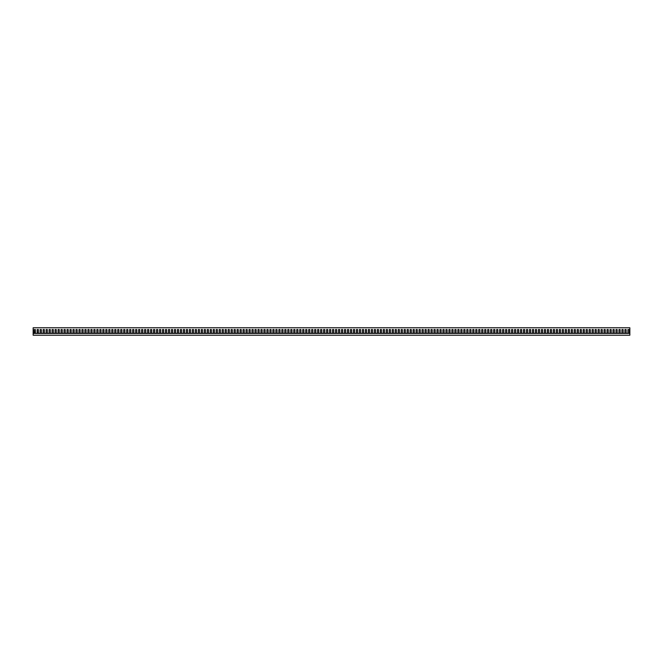 <?xml version="1.0" encoding="UTF-8"?>
<svg xmlns="http://www.w3.org/2000/svg" width="663" height="663" viewBox="0 0 663 663"><rect width="100%" height="100%" fill="white"/><g stroke="black" fill="none" stroke-linecap="round" stroke-linejoin="round"><path stroke-width="0.99" d="M629.104 332.975L629.104 329.561L627.911 329.561L627.911 333.199L627.911 329.561L629.104 329.561L629.104 332.975M37.377 333.431L35.247 333.365L35.388 329.561L34.194 329.561L34.335 333.365L33.15 333.365L33.15 327.771L629.85 327.771L629.85 333.365L629.104 333.199M626.121 332.975L626.121 329.561L624.927 329.561L624.927 333.199L624.927 329.561L626.121 329.561L626.121 332.975M628.11 333.431L626.121 333.199M623.137 332.975L623.137 329.561L621.944 329.561L621.944 333.199L621.944 329.561L623.137 329.561L623.137 332.975M625.126 333.431L623.137 333.199M620.154 332.975L620.154 329.561L618.96 329.561L618.96 333.199L618.96 329.561L620.154 329.561L620.154 332.975M622.143 333.431L620.154 333.199M617.17 332.975L617.17 329.561L615.977 329.561L615.977 333.199L615.977 329.561L617.17 329.561L617.17 332.975M619.159 333.431L617.17 333.199M614.187 332.975L614.187 329.561L612.993 329.561L612.993 333.199L612.993 329.561L614.187 329.561L614.187 332.975M616.176 333.431L614.187 333.199M611.203 332.975L611.203 329.561L610.01 329.561L610.01 333.199L610.01 329.561L611.203 329.561L611.203 332.975M613.192 333.431L611.203 333.199M608.22 332.975L608.22 329.561L607.026 329.561L607.026 333.199L607.026 329.561L608.22 329.561L608.22 332.975M610.209 333.431L608.22 333.199M605.236 332.975L605.236 329.561L604.043 329.561L604.043 333.199L604.043 329.561L605.236 329.561L605.236 332.975M607.225 333.431L605.236 333.199M602.253 332.975L602.253 329.561L601.059 329.561L601.059 333.199L601.059 329.561L602.253 329.561L602.253 332.975M604.242 333.431L602.253 333.199M599.269 332.975L599.269 329.561L598.076 329.561L598.076 333.199L598.076 329.561L599.269 329.561L599.269 332.975M601.258 333.431L599.269 333.199M596.286 332.975L596.286 329.561L595.092 329.561L595.092 333.199L595.092 329.561L596.286 329.561L596.286 332.975M598.275 333.431L596.286 333.199M593.302 332.975L593.302 329.561L592.109 329.561L592.109 333.199L592.109 329.561L593.302 329.561L593.302 332.975M595.291 333.431L593.302 333.199M590.319 332.975L590.319 329.561L589.125 329.561L589.125 333.199L589.125 329.561L590.319 329.561L590.319 332.975M592.308 333.431L590.319 333.199M587.335 332.975L587.335 329.561L586.142 329.561L586.142 333.199L586.142 329.561L587.335 329.561L587.335 332.975M589.324 333.431L587.335 333.199M584.352 332.975L584.352 329.561L583.158 329.561L583.158 333.199L583.158 329.561L584.352 329.561L584.352 332.975M586.341 333.431L584.352 333.199M581.368 332.975L581.368 329.561L580.175 329.561L580.175 333.199L580.175 329.561L581.368 329.561L581.368 332.975M583.357 333.431L581.368 333.199M578.385 332.975L578.385 329.561L577.191 329.561L577.191 333.199L577.191 329.561L578.385 329.561L578.385 332.975M580.374 333.431L578.385 333.199M575.401 332.975L575.401 329.561L574.208 329.561L574.208 333.199L574.208 329.561L575.401 329.561L575.401 332.975M577.39 333.431L575.401 333.199M572.418 332.975L572.418 329.561L571.224 329.561L571.224 333.199L571.224 329.561L572.418 329.561L572.418 332.975M574.407 333.431L572.418 333.199M569.434 332.975L569.434 329.561L568.241 329.561L568.241 333.199L568.241 329.561L569.434 329.561L569.434 332.975M571.423 333.431L569.434 333.199M566.451 332.975L566.451 329.561L565.257 329.561L565.257 333.199L565.257 329.561L566.451 329.561L566.451 332.975M568.44 333.431L566.451 333.199M563.467 332.975L563.467 329.561L562.274 329.561L562.274 333.199L562.274 329.561L563.467 329.561L563.467 332.975M565.456 333.431L563.467 333.199M560.484 332.975L560.484 329.561L559.29 329.561L559.29 333.199L559.29 329.561L560.484 329.561L560.484 332.975M562.473 333.431L560.484 333.199M557.5 332.975L557.5 329.561L556.307 329.561L556.307 333.199L556.307 329.561L557.5 329.561L557.5 332.975M559.489 333.431L557.5 333.199M554.517 332.975L554.517 329.561L553.323 329.561L553.323 333.199L553.323 329.561L554.517 329.561L554.517 332.975M556.506 333.431L554.517 333.199M551.533 332.975L551.533 329.561L550.34 329.561L550.34 333.199L550.34 329.561L551.533 329.561L551.533 332.975M553.522 333.431L551.533 333.199M548.55 332.975L548.55 329.561L547.356 329.561L547.356 333.199L547.356 329.561L548.55 329.561L548.55 332.975M550.539 333.431L548.55 333.199M545.566 332.975L545.566 329.561L544.373 329.561L544.373 333.199L544.373 329.561L545.566 329.561L545.566 332.975M547.555 333.431L545.566 333.199M542.583 332.975L542.583 329.561L541.389 329.561L541.389 333.199L541.389 329.561L542.583 329.561L542.583 332.975M544.572 333.431L542.583 333.199M539.599 332.975L539.599 329.561L538.406 329.561L538.406 333.199L538.406 329.561L539.599 329.561L539.599 332.975M541.588 333.431L539.599 333.199M536.616 332.975L536.616 329.561L535.422 329.561L535.422 333.199L535.422 329.561L536.616 329.561L536.616 332.975M538.605 333.431L536.616 333.199M533.632 332.975L533.632 329.561L532.439 329.561L532.439 333.199L532.439 329.561L533.632 329.561L533.632 332.975M535.621 333.431L533.632 333.199M530.649 332.975L530.649 329.561L529.455 329.561L529.455 333.199L529.455 329.561L530.649 329.561L530.649 332.975M532.638 333.431L530.649 333.199M527.665 332.975L527.665 329.561L526.472 329.561L526.472 333.199L526.472 329.561L527.665 329.561L527.665 332.975M529.654 333.431L527.665 333.199M524.682 332.975L524.682 329.561L523.488 329.561L523.488 333.199L523.488 329.561L524.682 329.561L524.682 332.975M526.671 333.431L524.682 333.199M521.698 332.975L521.698 329.561L520.505 329.561L520.505 333.199L520.505 329.561L521.698 329.561L521.698 332.975M523.687 333.431L521.698 333.199M518.715 332.975L518.715 329.561L517.521 329.561L517.521 333.199L517.521 329.561L518.715 329.561L518.715 332.975M520.704 333.431L518.715 333.199M515.731 332.975L515.731 329.561L514.538 329.561L514.538 333.199L514.538 329.561L515.731 329.561L515.731 332.975M517.72 333.431L515.731 333.199M512.748 332.975L512.748 329.561L511.554 329.561L511.554 333.199L511.554 329.561L512.748 329.561L512.748 332.975M514.737 333.431L512.748 333.199M509.764 332.975L509.764 329.561L508.571 329.561L508.571 333.199L508.571 329.561L509.764 329.561L509.764 332.975M511.753 333.431L509.764 333.199M506.781 332.975L506.781 329.561L505.587 329.561L505.587 333.199L505.587 329.561L506.781 329.561L506.781 332.975M508.77 333.431L506.781 333.199M503.797 332.975L503.797 329.561L502.604 329.561L502.604 333.199L502.604 329.561L503.797 329.561L503.797 332.975M505.786 333.431L503.797 333.199M500.814 332.975L500.814 329.561L499.62 329.561L499.62 333.199L499.62 329.561L500.814 329.561L500.814 332.975M502.803 333.431L500.814 333.199M497.83 332.975L497.83 329.561L496.637 329.561L496.637 333.199L496.637 329.561L497.83 329.561L497.83 332.975M499.819 333.431L497.83 333.199M494.847 332.975L494.847 329.561L493.653 329.561L493.653 333.199L493.653 329.561L494.847 329.561L494.847 332.975M496.836 333.431L494.847 333.199M491.863 332.975L491.863 329.561L490.67 329.561L490.67 333.199L490.67 329.561L491.863 329.561L491.863 332.975M493.852 333.431L491.863 333.199M488.88 332.975L488.88 329.561L487.686 329.561L487.686 333.199L487.686 329.561L488.88 329.561L488.88 332.975M490.869 333.431L488.88 333.199M485.896 332.975L485.896 329.561L484.703 329.561L484.703 333.199L484.703 329.561L485.896 329.561L485.896 332.975M487.885 333.431L485.896 333.199M482.913 332.975L482.913 329.561L481.719 329.561L481.719 333.199L481.719 329.561L482.913 329.561L482.913 332.975M484.902 333.431L482.913 333.199M479.929 332.975L479.929 329.561L478.736 329.561L478.736 333.199L478.736 329.561L479.929 329.561L479.929 332.975M481.918 333.431L479.929 333.199M476.946 332.975L476.946 329.561L475.752 329.561L475.752 333.199L475.752 329.561L476.946 329.561L476.946 332.975M478.935 333.431L476.946 333.199M473.962 332.975L473.962 329.561L472.769 329.561L472.769 333.199L472.769 329.561L473.962 329.561L473.962 332.975M475.951 333.431L473.962 333.199M470.979 332.975L470.979 329.561L469.785 329.561L469.785 333.199L469.785 329.561L470.979 329.561L470.979 332.975M472.968 333.431L470.979 333.199M467.995 332.975L467.995 329.561L466.802 329.561L466.802 333.199L466.802 329.561L467.995 329.561L467.995 332.975M469.984 333.431L467.995 333.199M465.012 332.975L465.012 329.561L463.818 329.561L463.818 333.199L463.818 329.561L465.012 329.561L465.012 332.975M467.001 333.431L465.012 333.199M462.028 332.975L462.028 329.561L460.835 329.561L460.835 333.199L460.835 329.561L462.028 329.561L462.028 332.975M464.017 333.431L462.028 333.199M459.045 332.975L459.045 329.561L457.851 329.561L457.851 333.199L457.851 329.561L459.045 329.561L459.045 332.975M461.034 333.431L459.045 333.199M456.061 332.975L456.061 329.561L454.868 329.561L454.868 333.199L454.868 329.561L456.061 329.561L456.061 332.975M458.05 333.431L456.061 333.199M453.078 332.975L453.078 329.561L451.884 329.561L451.884 333.199L451.884 329.561L453.078 329.561L453.078 332.975M455.067 333.431L453.078 333.199M450.094 332.975L450.094 329.561L448.901 329.561L448.901 333.199L448.901 329.561L450.094 329.561L450.094 332.975M452.083 333.431L450.094 333.199M447.111 332.975L447.111 329.561L445.917 329.561L445.917 333.199L445.917 329.561L447.111 329.561L447.111 332.975M449.1 333.431L447.111 333.199M444.127 332.975L444.127 329.561L442.934 329.561L442.934 333.199L442.934 329.561L444.127 329.561L444.127 332.975M446.116 333.431L444.127 333.199M441.144 332.975L441.144 329.561L439.95 329.561L439.95 333.199L439.95 329.561L441.144 329.561L441.144 332.975M443.133 333.431L441.144 333.199M438.16 332.975L438.16 329.561L436.967 329.561L436.967 333.199L436.967 329.561L438.16 329.561L438.16 332.975M440.149 333.431L438.16 333.199M435.177 332.975L435.177 329.561L433.983 329.561L433.983 333.199L433.983 329.561L435.177 329.561L435.177 332.975M437.166 333.431L435.177 333.199M432.193 332.975L432.193 329.561L431 329.561L431 333.199L431 329.561L432.193 329.561L432.193 332.975M434.182 333.431L432.193 333.199M429.21 332.975L429.21 329.561L428.016 329.561L428.016 333.199L428.016 329.561L429.21 329.561L429.21 332.975M431.199 333.431L429.21 333.199M426.226 332.975L426.226 329.561L425.033 329.561L425.033 333.199L425.033 329.561L426.226 329.561L426.226 332.975M428.215 333.431L426.226 333.199M423.243 332.975L423.243 329.561L422.049 329.561L422.049 333.199L422.049 329.561L423.243 329.561L423.243 332.975M425.232 333.431L423.243 333.199M420.259 332.975L420.259 329.561L419.066 329.561L419.066 333.199L419.066 329.561L420.259 329.561L420.259 332.975M422.248 333.431L420.259 333.199M417.276 332.975L417.276 329.561L416.082 329.561L416.082 333.199L416.082 329.561L417.276 329.561L417.276 332.975M419.265 333.431L417.276 333.199M414.292 332.975L414.292 329.561L413.099 329.561L413.099 333.199L413.099 329.561L414.292 329.561L414.292 332.975M416.281 333.431L414.292 333.199M411.309 332.975L411.309 329.561L410.115 329.561L410.115 333.199L410.115 329.561L411.309 329.561L411.309 332.975M413.298 333.431L411.309 333.199M408.325 332.975L408.325 329.561L407.132 329.561L407.132 333.199L407.132 329.561L408.325 329.561L408.325 332.975M410.314 333.431L408.325 333.199M405.342 332.975L405.342 329.561L404.148 329.561L404.148 333.199L404.148 329.561L405.342 329.561L405.342 332.975M407.331 333.431L405.342 333.199M402.358 332.975L402.358 329.561L401.165 329.561L401.165 333.199L401.165 329.561L402.358 329.561L402.358 332.975M404.347 333.431L402.358 333.199M399.375 332.975L399.375 329.561L398.181 329.561L398.181 333.199L398.181 329.561L399.375 329.561L399.375 332.975M401.364 333.431L399.375 333.199M396.391 332.975L396.391 329.561L395.198 329.561L395.198 333.199L395.198 329.561L396.391 329.561L396.391 332.975M398.38 333.431L396.391 333.199M393.408 332.975L393.408 329.561L392.214 329.561L392.214 333.199L392.214 329.561L393.408 329.561L393.408 332.975M395.397 333.431L393.408 333.199M390.424 332.975L390.424 329.561L389.231 329.561L389.231 333.199L389.231 329.561L390.424 329.561L390.424 332.975M392.413 333.431L390.424 333.199M387.441 332.975L387.441 329.561L386.247 329.561L386.247 333.199L386.247 329.561L387.441 329.561L387.441 332.975M389.43 333.431L387.441 333.199M384.457 332.975L384.457 329.561L383.264 329.561L383.264 333.199L383.264 329.561L384.457 329.561L384.457 332.975M386.446 333.431L384.457 333.199M381.474 332.975L381.474 329.561L380.28 329.561L380.28 333.199L380.28 329.561L381.474 329.561L381.474 332.975M383.463 333.431L381.474 333.199M378.49 332.975L378.49 329.561L377.297 329.561L377.297 333.199L377.297 329.561L378.49 329.561L378.49 332.975M380.479 333.431L378.49 333.199M375.507 332.975L375.507 329.561L374.313 329.561L374.313 333.199L374.313 329.561L375.507 329.561L375.507 332.975M377.496 333.431L375.507 333.199M372.523 332.975L372.523 329.561L371.33 329.561L371.33 333.199L371.33 329.561L372.523 329.561L372.523 332.975M374.512 333.431L372.523 333.199M369.54 332.975L369.54 329.561L368.346 329.561L368.346 333.199L368.346 329.561L369.54 329.561L369.54 332.975M371.529 333.431L369.54 333.199M366.556 332.975L366.556 329.561L365.363 329.561L365.363 333.199L365.363 329.561L366.556 329.561L366.556 332.975M368.545 333.431L366.556 333.199M363.573 332.975L363.573 329.561L362.379 329.561L362.379 333.199L362.379 329.561L363.573 329.561L363.573 332.975M365.562 333.431L363.573 333.199M360.589 332.975L360.589 329.561L359.396 329.561L359.396 333.199L359.396 329.561L360.589 329.561L360.589 332.975M362.578 333.431L360.589 333.199M357.606 332.975L357.606 329.561L356.412 329.561L356.412 333.199L356.412 329.561L357.606 329.561L357.606 332.975M359.595 333.431L357.606 333.199M354.622 332.975L354.622 329.561L353.429 329.561L353.429 333.199L353.429 329.561L354.622 329.561L354.622 332.975M356.611 333.431L354.622 333.199M351.639 332.975L351.639 329.561L350.445 329.561L350.445 333.199L350.445 329.561L351.639 329.561L351.639 332.975M353.628 333.431L351.639 333.199M348.655 332.975L348.655 329.561L347.462 329.561L347.462 333.199L347.462 329.561L348.655 329.561L348.655 332.975M350.644 333.431L348.655 333.199M345.672 332.975L345.672 329.561L344.478 329.561L344.478 333.199L344.478 329.561L345.672 329.561L345.672 332.975M347.661 333.431L345.672 333.199M342.688 332.975L342.688 329.561L341.495 329.561L341.495 333.199L341.495 329.561L342.688 329.561L342.688 332.975M344.677 333.431L342.688 333.199M339.705 332.975L339.705 329.561L338.511 329.561L338.511 333.199L338.511 329.561L339.705 329.561L339.705 332.975M341.694 333.431L339.705 333.199M336.721 332.975L336.721 329.561L335.528 329.561L335.528 333.199L335.528 329.561L336.721 329.561L336.721 332.975M338.71 333.431L336.721 333.199M333.738 332.975L333.738 329.561L332.544 329.561L332.544 333.199L332.544 329.561L333.738 329.561L333.738 332.975M335.727 333.431L333.738 333.199M330.754 332.975L330.754 329.561L329.561 329.561L329.561 333.199L329.561 329.561L330.754 329.561L330.754 332.975M332.743 333.431L330.754 333.199M327.771 332.975L327.771 329.561L326.577 329.561L326.577 333.199L326.577 329.561L327.771 329.561L327.771 332.975M329.76 333.431L327.771 333.199M324.787 332.975L324.787 329.561L323.594 329.561L323.594 333.199L323.594 329.561L324.787 329.561L324.787 332.975M326.776 333.431L324.787 333.199M321.804 332.975L321.804 329.561L320.61 329.561L320.61 333.199L320.61 329.561L321.804 329.561L321.804 332.975M323.793 333.431L321.804 333.199M318.82 332.975L318.82 329.561L317.627 329.561L317.627 333.199L317.627 329.561L318.82 329.561L318.82 332.975M320.809 333.431L318.82 333.199M315.837 332.975L315.837 329.561L314.643 329.561L314.643 333.199L314.643 329.561L315.837 329.561L315.837 332.975M317.826 333.431L315.837 333.199M312.853 332.975L312.853 329.561L311.66 329.561L311.66 333.199L311.66 329.561L312.853 329.561L312.853 332.975M314.842 333.431L312.853 333.199M309.87 332.975L309.87 329.561L308.676 329.561L308.676 333.199L308.676 329.561L309.87 329.561L309.87 332.975M311.859 333.431L309.87 333.199M306.886 332.975L306.886 329.561L305.693 329.561L305.693 333.199L305.693 329.561L306.886 329.561L306.886 332.975M308.875 333.431L306.886 333.199M303.903 332.975L303.903 329.561L302.709 329.561L302.709 333.199L302.709 329.561L303.903 329.561L303.903 332.975M305.892 333.431L303.903 333.199M300.919 332.975L300.919 329.561L299.726 329.561L299.726 333.199L299.726 329.561L300.919 329.561L300.919 332.975M302.908 333.431L300.919 333.199M297.936 332.975L297.936 329.561L296.742 329.561L296.742 333.199L296.742 329.561L297.936 329.561L297.936 332.975M299.925 333.431L297.936 333.199M294.952 332.975L294.952 329.561L293.759 329.561L293.759 333.199L293.759 329.561L294.952 329.561L294.952 332.975M296.941 333.431L294.952 333.199M291.969 332.975L291.969 329.561L290.775 329.561L290.775 333.199L290.775 329.561L291.969 329.561L291.969 332.975M293.958 333.431L291.969 333.199M288.985 332.975L288.985 329.561L287.792 329.561L287.792 333.199L287.792 329.561L288.985 329.561L288.985 332.975M290.974 333.431L288.985 333.199M286.002 332.975L286.002 329.561L284.808 329.561L284.808 333.199L284.808 329.561L286.002 329.561L286.002 332.975M287.991 333.431L286.002 333.199M283.018 332.975L283.018 329.561L281.825 329.561L281.825 333.199L281.825 329.561L283.018 329.561L283.018 332.975M285.007 333.431L283.018 333.199M280.035 332.975L280.035 329.561L278.841 329.561L278.841 333.199L278.841 329.561L280.035 329.561L280.035 332.975M282.024 333.431L280.035 333.199M277.051 332.975L277.051 329.561L275.858 329.561L275.858 333.199L275.858 329.561L277.051 329.561L277.051 332.975M279.04 333.431L277.051 333.199M274.068 332.975L274.068 329.561L272.874 329.561L272.874 333.199L272.874 329.561L274.068 329.561L274.068 332.975M276.057 333.431L274.068 333.199M271.084 332.975L271.084 329.561L269.891 329.561L269.891 333.199L269.891 329.561L271.084 329.561L271.084 332.975M273.073 333.431L271.084 333.199M268.101 332.975L268.101 329.561L266.907 329.561L266.907 333.199L266.907 329.561L268.101 329.561L268.101 332.975M270.09 333.431L268.101 333.199M265.117 332.975L265.117 329.561L263.924 329.561L263.924 333.199L263.924 329.561L265.117 329.561L265.117 332.975M267.106 333.431L265.117 333.199M262.134 332.975L262.134 329.561L260.94 329.561L260.94 333.199L260.94 329.561L262.134 329.561L262.134 332.975M264.123 333.431L262.134 333.199M259.15 332.975L259.15 329.561L257.957 329.561L257.957 333.199L257.957 329.561L259.15 329.561L259.15 332.975M261.139 333.431L259.15 333.199M256.167 332.975L256.167 329.561L254.973 329.561L254.973 333.199L254.973 329.561L256.167 329.561L256.167 332.975M258.156 333.431L256.167 333.199M253.183 332.975L253.183 329.561L251.99 329.561L251.99 333.199L251.99 329.561L253.183 329.561L253.183 332.975M255.172 333.431L253.183 333.199M250.2 332.975L250.2 329.561L249.006 329.561L249.006 333.199L249.006 329.561L250.2 329.561L250.2 332.975M252.189 333.431L250.2 333.199M247.216 332.975L247.216 329.561L246.023 329.561L246.023 333.199L246.023 329.561L247.216 329.561L247.216 332.975M249.205 333.431L247.216 333.199M244.233 332.975L244.233 329.561L243.039 329.561L243.039 333.199L243.039 329.561L244.233 329.561L244.233 332.975M246.222 333.431L244.233 333.199M241.249 332.975L241.249 329.561L240.056 329.561L240.056 333.199L240.056 329.561L241.249 329.561L241.249 332.975M243.238 333.431L241.249 333.199M238.266 332.975L238.266 329.561L237.072 329.561L237.072 333.199L237.072 329.561L238.266 329.561L238.266 332.975M240.255 333.431L238.266 333.199M235.282 332.975L235.282 329.561L234.089 329.561L234.089 333.199L234.089 329.561L235.282 329.561L235.282 332.975M237.271 333.431L235.282 333.199M232.299 332.975L232.299 329.561L231.105 329.561L231.105 333.199L231.105 329.561L232.299 329.561L232.299 332.975M234.288 333.431L232.299 333.199M229.315 332.975L229.315 329.561L228.122 329.561L228.122 333.199L228.122 329.561L229.315 329.561L229.315 332.975M231.304 333.431L229.315 333.199M226.332 332.975L226.332 329.561L225.138 329.561L225.138 333.199L225.138 329.561L226.332 329.561L226.332 332.975M228.321 333.431L226.332 333.199M223.348 332.975L223.348 329.561L222.155 329.561L222.155 333.199L222.155 329.561L223.348 329.561L223.348 332.975M225.337 333.431L223.348 333.199M220.365 332.975L220.365 329.561L219.171 329.561L219.171 333.199L219.171 329.561L220.365 329.561L220.365 332.975M222.354 333.431L220.365 333.199M217.381 332.975L217.381 329.561L216.188 329.561L216.188 333.199L216.188 329.561L217.381 329.561L217.381 332.975M219.37 333.431L217.381 333.199M214.398 332.975L214.398 329.561L213.204 329.561L213.204 333.199L213.204 329.561L214.398 329.561L214.398 332.975M216.387 333.431L214.398 333.199M211.414 332.975L211.414 329.561L210.221 329.561L210.221 333.199L210.221 329.561L211.414 329.561L211.414 332.975M213.403 333.431L211.414 333.199M208.431 332.975L208.431 329.561L207.237 329.561L207.237 333.199L207.237 329.561L208.431 329.561L208.431 332.975M210.42 333.431L208.431 333.199M205.447 332.975L205.447 329.561L204.254 329.561L204.254 333.199L204.254 329.561L205.447 329.561L205.447 332.975M207.436 333.431L205.447 333.199M202.464 332.975L202.464 329.561L201.27 329.561L201.27 333.199L201.27 329.561L202.464 329.561L202.464 332.975M204.453 333.431L202.464 333.199M199.48 332.975L199.48 329.561L198.287 329.561L198.287 333.199L198.287 329.561L199.48 329.561L199.48 332.975M201.469 333.431L199.48 333.199M196.497 332.975L196.497 329.561L195.303 329.561L195.303 333.199L195.303 329.561L196.497 329.561L196.497 332.975M198.486 333.431L196.497 333.199M193.513 332.975L193.513 329.561L192.32 329.561L192.32 333.199L192.32 329.561L193.513 329.561L193.513 332.975M195.502 333.431L193.513 333.199M190.53 332.975L190.53 329.561L189.336 329.561L189.336 333.199L189.336 329.561L190.53 329.561L190.53 332.975M192.519 333.431L190.53 333.199M187.546 332.975L187.546 329.561L186.353 329.561L186.353 333.199L186.353 329.561L187.546 329.561L187.546 332.975M189.535 333.431L187.546 333.199M184.563 332.975L184.563 329.561L183.369 329.561L183.369 333.199L183.369 329.561L184.563 329.561L184.563 332.975M186.552 333.431L184.563 333.199M181.579 332.975L181.579 329.561L180.386 329.561L180.386 333.199L180.386 329.561L181.579 329.561L181.579 332.975M183.568 333.431L181.579 333.199M178.596 332.975L178.596 329.561L177.402 329.561L177.402 333.199L177.402 329.561L178.596 329.561L178.596 332.975M180.585 333.431L178.596 333.199M175.612 332.975L175.612 329.561L174.419 329.561L174.419 333.199L174.419 329.561L175.612 329.561L175.612 332.975M177.601 333.431L175.612 333.199M172.629 332.975L172.629 329.561L171.435 329.561L171.435 333.199L171.435 329.561L172.629 329.561L172.629 332.975M174.618 333.431L172.629 333.199M169.645 332.975L169.645 329.561L168.452 329.561L168.452 333.199L168.452 329.561L169.645 329.561L169.645 332.975M171.634 333.431L169.645 333.199M166.662 332.975L166.662 329.561L165.468 329.561L165.468 333.199L165.468 329.561L166.662 329.561L166.662 332.975M168.651 333.431L166.662 333.199M163.678 332.975L163.678 329.561L162.485 329.561L162.485 333.199L162.485 329.561L163.678 329.561L163.678 332.975M165.667 333.431L163.678 333.199M160.695 332.975L160.695 329.561L159.501 329.561L159.501 333.199L159.501 329.561L160.695 329.561L160.695 332.975M162.684 333.431L160.695 333.199M157.711 332.975L157.711 329.561L156.518 329.561L156.518 333.199L156.518 329.561L157.711 329.561L157.711 332.975M159.7 333.431L157.711 333.199M154.728 332.975L154.728 329.561L153.534 329.561L153.534 333.199L153.534 329.561L154.728 329.561L154.728 332.975M156.717 333.431L154.728 333.199M151.744 332.975L151.744 329.561L150.551 329.561L150.551 333.199L150.551 329.561L151.744 329.561L151.744 332.975M153.733 333.431L151.744 333.199M148.761 332.975L148.761 329.561L147.567 329.561L147.567 333.199L147.567 329.561L148.761 329.561L148.761 332.975M150.75 333.431L148.761 333.199M145.777 332.975L145.777 329.561L144.584 329.561L144.584 333.199L144.584 329.561L145.777 329.561L145.777 332.975M147.766 333.431L145.777 333.199M142.794 332.975L142.794 329.561L141.6 329.561L141.6 333.199L141.6 329.561L142.794 329.561L142.794 332.975M144.783 333.431L142.794 333.199M139.81 332.975L139.81 329.561L138.617 329.561L138.617 333.199L138.617 329.561L139.81 329.561L139.81 332.975M141.799 333.431L139.81 333.199M136.827 332.975L136.827 329.561L135.633 329.561L135.633 333.199L135.633 329.561L136.827 329.561L136.827 332.975M138.816 333.431L136.827 333.199M133.843 332.975L133.843 329.561L132.65 329.561L132.65 333.199L132.65 329.561L133.843 329.561L133.843 332.975M135.832 333.431L133.843 333.199M130.86 332.975L130.86 329.561L129.666 329.561L129.666 333.199L129.666 329.561L130.86 329.561L130.86 332.975M132.849 333.431L130.86 333.199M127.876 332.975L127.876 329.561L126.683 329.561L126.683 333.199L126.683 329.561L127.876 329.561L127.876 332.975M129.865 333.431L127.876 333.199M124.893 332.975L124.893 329.561L123.699 329.561L123.699 333.199L123.699 329.561L124.893 329.561L124.893 332.975M126.882 333.431L124.893 333.199M121.909 332.975L121.909 329.561L120.716 329.561L120.716 333.199L120.716 329.561L121.909 329.561L121.909 332.975M123.898 333.431L121.909 333.199M118.926 332.975L118.926 329.561L117.732 329.561L117.732 333.199L117.732 329.561L118.926 329.561L118.926 332.975M120.915 333.431L118.926 333.199M115.942 332.975L115.942 329.561L114.749 329.561L114.749 333.199L114.749 329.561L115.942 329.561L115.942 332.975M117.931 333.431L115.942 333.199M112.959 332.975L112.959 329.561L111.765 329.561L111.765 333.199L111.765 329.561L112.959 329.561L112.959 332.975M114.948 333.431L112.959 333.199M109.975 332.975L109.975 329.561L108.782 329.561L108.782 333.199L108.782 329.561L109.975 329.561L109.975 332.975M111.964 333.431L109.975 333.199M106.992 332.975L106.992 329.561L105.798 329.561L105.798 333.199L105.798 329.561L106.992 329.561L106.992 332.975M108.981 333.431L106.992 333.199M104.008 332.975L104.008 329.561L102.815 329.561L102.815 333.199L102.815 329.561L104.008 329.561L104.008 332.975M105.997 333.431L104.008 333.199M101.025 332.975L101.025 329.561L99.831 329.561L99.831 333.199L99.831 329.561L101.025 329.561L101.025 332.975M103.014 333.431L101.025 333.199M98.041 332.975L98.041 329.561L96.848 329.561L96.848 333.199L96.848 329.561L98.041 329.561L98.041 332.975M100.03 333.431L98.041 333.199M95.058 332.975L95.058 329.561L93.864 329.561L93.864 333.199L93.864 329.561L95.058 329.561L95.058 332.975M97.047 333.431L95.058 333.199M92.074 332.975L92.074 329.561L90.881 329.561L90.881 333.199L90.881 329.561L92.074 329.561L92.074 332.975M94.063 333.431L92.074 333.199M89.091 332.975L89.091 329.561L87.897 329.561L87.897 333.199L87.897 329.561L89.091 329.561L89.091 332.975M91.08 333.431L89.091 333.199M86.107 332.975L86.107 329.561L84.914 329.561L84.914 333.199L84.914 329.561L86.107 329.561L86.107 332.975M88.096 333.431L86.107 333.199M83.124 332.975L83.124 329.561L81.93 329.561L81.93 333.199L81.93 329.561L83.124 329.561L83.124 332.975M85.113 333.431L83.124 333.199M80.14 332.975L80.14 329.561L78.947 329.561L78.947 333.199L78.947 329.561L80.14 329.561L80.14 332.975M82.129 333.431L80.14 333.199M77.157 332.975L77.157 329.561L75.963 329.561L75.963 333.199L75.963 329.561L77.157 329.561L77.157 332.975M79.146 333.431L77.157 333.199M74.173 332.975L74.173 329.561L72.98 329.561L72.98 333.199L72.98 329.561L74.173 329.561L74.173 332.975M76.162 333.431L74.173 333.199M71.19 332.975L71.19 329.561L69.996 329.561L69.996 333.199L69.996 329.561L71.19 329.561L71.19 332.975M73.179 333.431L71.19 333.199M68.206 332.975L68.206 329.561L67.013 329.561L67.013 333.199L67.013 329.561L68.206 329.561L68.206 332.975M70.195 333.431L68.206 333.199M65.223 332.975L65.223 329.561L64.029 329.561L64.029 333.199L64.029 329.561L65.223 329.561L65.223 332.975M67.212 333.431L65.223 333.199M62.239 332.975L62.239 329.561L61.046 329.561L61.046 333.199L61.046 329.561L62.239 329.561L62.239 332.975M64.228 333.431L62.239 333.199M59.256 332.975L59.256 329.561L58.062 329.561L58.062 333.199L58.062 329.561L59.256 329.561L59.256 332.975M61.245 333.431L59.256 333.199M56.272 332.975L56.272 329.561L55.079 329.561L55.079 333.199L55.079 329.561L56.272 329.561L56.272 332.975M58.261 333.431L56.272 333.199M53.289 332.975L53.289 329.561L52.095 329.561L52.095 333.199L52.095 329.561L53.289 329.561L53.289 332.975M55.278 333.431L53.289 333.199M50.305 332.975L50.305 329.561L49.112 329.561L49.112 333.199L49.112 329.561L50.305 329.561L50.305 332.975M52.294 333.431L50.305 333.199M47.322 332.975L47.322 329.561L46.128 329.561L46.128 333.199L46.128 329.561L47.322 329.561L47.322 332.975M49.311 333.431L47.322 333.199M44.338 332.975L44.338 329.561L43.145 329.561L43.145 333.199L43.145 329.561L44.338 329.561L44.338 332.975M46.327 333.431L44.338 333.199M41.355 332.975L41.355 329.561L40.161 329.561L40.161 333.199L40.161 329.561L41.355 329.561L41.355 332.975M43.344 333.431L41.355 333.199M37.178 333.199L37.178 329.561L38.371 329.561L38.371 333.199L38.371 329.561L37.178 329.561L37.319 333.365M40.36 333.431L38.371 333.199M629.85 333.365L33.15 333.431L33.15 335.229L629.85 335.229L629.85 333.431M34.194 333.199L34.194 329.561L35.388 329.561L35.388 333.199"/></g></svg>
